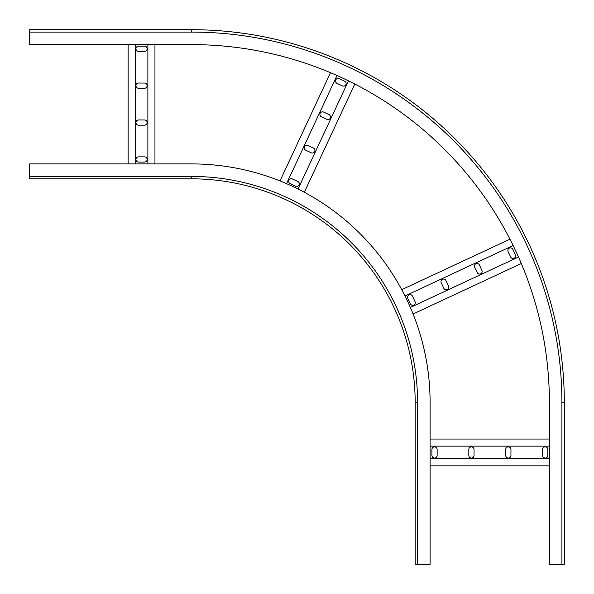 <?xml version="1.0" encoding="UTF-8"?>
<svg xmlns="http://www.w3.org/2000/svg" width="594" height="594" viewBox="0 0 594 594"><rect width="100%" height="100%" fill="white"/><g stroke="black" fill="none" stroke-linecap="round" stroke-linejoin="round"><path stroke-width="0.89" d="M191.498 178.824A223.686 223.686 0 0 1 415.176 402.502L415.176 564.3L430.093 564.3L430.093 402.502A238.595 238.595 0 0 0 191.498 163.907L29.7 163.907L29.7 178.824L191.498 178.824L191.498 176.433L29.7 176.433M430.093 446.124L549.391 446.124M430.093 439.04L549.391 439.04M430.093 465.882L549.391 465.882M430.093 458.798L549.391 458.798M474.042 455.442L474.042 449.48A2.606 2.606 0 0 0 471.436 446.866A2.606 2.606 0 0 0 468.822 449.48L468.822 455.442A2.606 2.606 0 0 0 471.436 458.048A2.606 2.606 0 0 0 474.042 455.442M437.139 455.442L437.139 449.48A2.606 2.606 0 0 0 434.526 446.866A2.606 2.606 0 0 0 431.92 449.48L431.92 455.442A2.606 2.606 0 0 0 434.526 458.048A2.606 2.606 0 0 0 437.139 455.442M505.732 455.442A2.606 2.606 0 0 0 508.345 458.048A2.606 2.606 0 0 0 510.951 455.442L510.951 449.48A2.606 2.606 0 0 0 508.345 446.866A2.606 2.606 0 0 0 505.732 449.48L505.732 455.442M542.641 455.442A2.606 2.606 0 0 0 545.247 458.048A2.606 2.606 0 0 0 547.861 455.442L547.861 449.48A2.606 2.606 0 0 0 545.247 446.866A2.606 2.606 0 0 0 542.641 449.48L542.641 455.442M135.202 163.907L135.202 44.609M128.118 163.907L128.118 44.609M154.96 163.907L154.96 44.609M147.876 163.907L147.876 44.609M144.52 119.958L138.558 119.958A2.606 2.606 0 0 0 135.952 122.564A2.606 2.606 0 0 0 138.558 125.178L144.52 125.178A2.606 2.606 0 0 0 147.134 122.564A2.606 2.606 0 0 0 144.52 119.958M144.52 156.861L138.558 156.861A2.606 2.606 0 0 0 135.952 159.474A2.606 2.606 0 0 0 138.558 162.08L144.52 162.08A2.606 2.606 0 0 0 147.134 159.474A2.606 2.606 0 0 0 144.52 156.861M144.52 88.268A2.606 2.606 0 0 0 147.134 85.655A2.606 2.606 0 0 0 144.52 83.049L138.558 83.049A2.606 2.606 0 0 0 135.952 85.655A2.606 2.606 0 0 0 138.558 88.268L144.52 88.268M144.52 51.359A2.606 2.606 0 0 0 147.134 48.753A2.606 2.606 0 0 0 144.52 46.139L138.558 46.139A2.606 2.606 0 0 0 135.952 48.753A2.606 2.606 0 0 0 138.558 51.359L144.52 51.359M561.917 564.3L564.3 564.3L564.3 402.502A372.802 372.802 0 0 0 191.498 29.7L29.7 29.7L29.7 44.609L191.498 44.609A357.892 357.892 0 0 1 549.391 402.502L549.391 564.3L561.917 564.3L561.917 402.502A370.418 370.418 0 0 0 191.498 32.083L29.7 32.083M561.917 402.502L564.3 402.502A372.802 372.802 0 0 0 191.498 29.7A372.802 372.802 0 0 1 564.3 402.502A372.802 372.802 0 0 0 191.498 29.7L29.7 29.7L191.498 29.7L191.498 32.083M404.982 295.961L513.127 245.53M401.722 289.664L509.956 239.196M413.068 313.996L521.302 263.521M410.335 307.447L518.48 257.016M448.47 285.966L445.946 280.561A2.606 2.606 0 0 0 442.478 279.299A2.606 2.606 0 0 0 441.216 282.766L443.74 288.172A2.606 2.606 0 0 0 447.208 289.434A2.606 2.606 0 0 0 448.47 285.966M415.02 301.566L412.496 296.161A2.606 2.606 0 0 0 409.028 294.899A2.606 2.606 0 0 0 407.766 298.366L410.291 303.772A2.606 2.606 0 0 0 413.758 305.034A2.606 2.606 0 0 0 415.02 301.566M477.19 272.572A2.606 2.606 0 0 0 480.657 273.834A2.606 2.606 0 0 0 481.92 270.367L479.395 264.961A2.606 2.606 0 0 0 475.928 263.699A2.606 2.606 0 0 0 474.665 267.166L477.19 272.572M510.64 256.979A2.606 2.606 0 0 0 514.107 258.242A2.606 2.606 0 0 0 515.369 254.774L512.845 249.361A2.606 2.606 0 0 0 509.377 248.099A2.606 2.606 0 0 0 508.115 251.574L510.64 256.979M286.553 183.665L336.984 75.52M280.004 180.932L330.479 72.698M304.336 192.278L354.804 84.044M298.039 189.018L348.47 80.873M313.439 148.055L308.034 145.53A2.606 2.606 0 0 0 304.566 146.792A2.606 2.606 0 0 0 305.828 150.26L311.234 152.784A2.606 2.606 0 0 0 314.701 151.522A2.606 2.606 0 0 0 313.439 148.055M297.839 181.504L292.434 178.98A2.606 2.606 0 0 0 288.966 180.242A2.606 2.606 0 0 0 290.228 183.709L295.634 186.234A2.606 2.606 0 0 0 299.101 184.972A2.606 2.606 0 0 0 297.839 181.504M326.834 119.335A2.606 2.606 0 0 0 330.301 118.072A2.606 2.606 0 0 0 329.039 114.605L323.633 112.08A2.606 2.606 0 0 0 320.166 113.343A2.606 2.606 0 0 0 321.428 116.81L326.834 119.335M342.426 85.885A2.606 2.606 0 0 0 345.901 84.623A2.606 2.606 0 0 0 344.639 81.155L339.226 78.631A2.606 2.606 0 0 0 335.759 79.893A2.606 2.606 0 0 0 337.021 83.36L342.426 85.885M415.176 402.502L417.567 402.502A226.069 226.069 0 0 0 191.498 176.433M417.567 564.3L417.567 402.502M564.3 402.502A372.802 372.802 0 0 0 191.498 29.7A372.802 372.802 0 0 1 564.3 402.502"/></g></svg>

